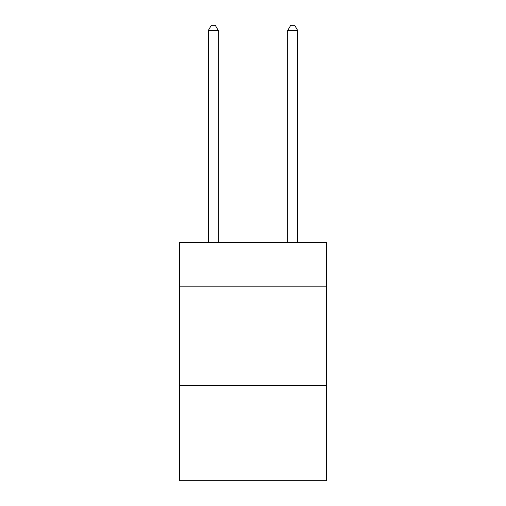 <?xml version="1.0" encoding="UTF-8"?>
<svg xmlns="http://www.w3.org/2000/svg" width="506" height="506" viewBox="0 0 506 506"><rect width="100%" height="100%" fill="white"/><g stroke="black" fill="none" stroke-linecap="round" stroke-linejoin="round"><path stroke-width="0.76" d="M326.452 286.149L326.452 242.482L179.548 242.482L179.548 286.149L326.452 286.149L326.452 480.7L179.548 480.7L179.548 286.149M326.452 385.414L179.548 385.414M218.257 242.482L218.257 30.461L208.333 30.461L208.333 242.482M208.333 30.461L211.312 25.3L215.284 25.3L218.257 30.461M297.667 242.482L297.667 30.461L287.743 30.461L287.743 242.482M287.743 30.461L290.716 25.3L294.688 25.3L297.667 30.461"/></g></svg>
